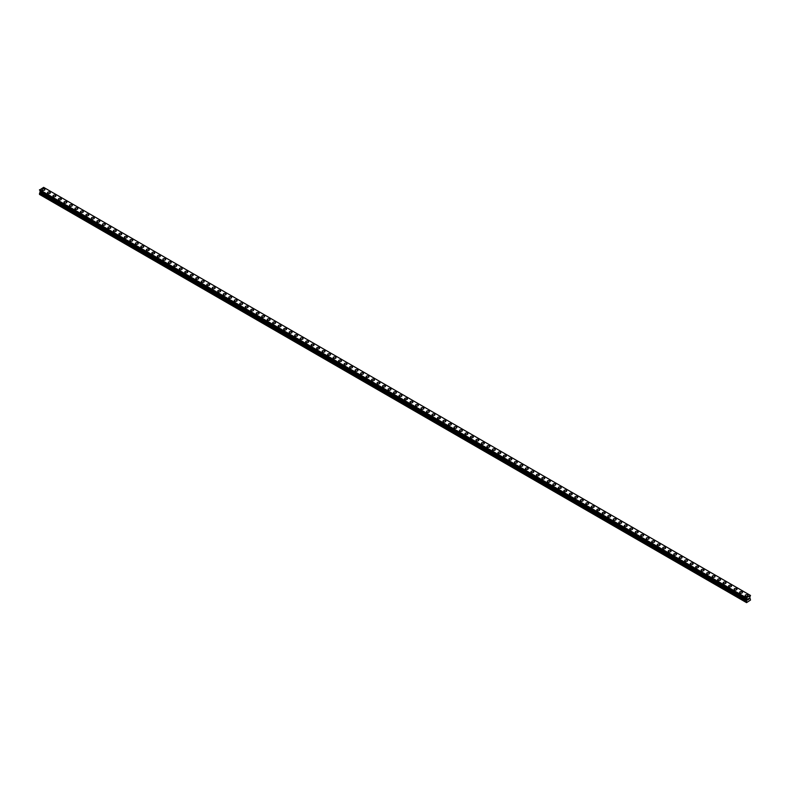 <?xml version="1.0" encoding="UTF-8"?>
<svg xmlns="http://www.w3.org/2000/svg" width="790" height="790" viewBox="0 0 790 790"><rect width="100%" height="100%" fill="white"/><g stroke="black" fill="none" stroke-linecap="round" stroke-linejoin="round"><path stroke-width="1.19" d="M42.008 189.59A1.422 0.82 180 0 1 42.887 188.83A1.422 0.82 180 0 1 44.447 189.008A1.422 0.82 180 0 1 44.862 189.59A1.422 0.82 180 0 1 43.983 190.351A1.422 0.82 180 0 1 42.433 190.173A1.422 0.82 180 0 1 42.008 189.59A1.422 0.82 180 0 1 42.887 188.83A1.422 0.82 180 0 1 44.447 189.008A1.422 0.82 180 0 1 44.862 189.59M47.509 192.76A1.422 0.82 180 0 1 48.388 192A1.422 0.82 180 0 1 49.938 192.177A1.422 0.82 180 0 1 50.353 192.76A1.422 0.82 180 0 1 49.474 193.52A1.422 0.82 180 0 1 47.923 193.343A1.422 0.82 180 0 1 47.509 192.76A1.422 0.82 180 0 1 48.388 192A1.422 0.82 180 0 1 49.938 192.177A1.422 0.82 180 0 1 50.353 192.76M55.428 195.357A1.422 0.82 180 0 1 55.843 195.94A1.422 0.82 180 0 1 54.964 196.69A1.422 0.82 180 0 1 53.414 196.513A1.422 0.82 180 0 1 52.999 195.93A1.422 0.82 180 0 1 53.878 195.179A1.422 0.82 180 0 1 55.428 195.357M52.999 195.93A1.422 0.82 180 0 1 53.878 195.169A1.422 0.82 180 0 1 55.428 195.347A1.422 0.82 180 0 1 55.843 195.93M58.49 199.11A1.422 0.82 180 0 1 59.368 198.349A1.422 0.82 180 0 1 60.919 198.527A1.422 0.82 180 0 1 61.343 199.11M60.919 198.527A1.422 0.82 180 0 1 61.343 199.1A1.422 0.82 180 0 1 60.465 199.86A1.422 0.82 180 0 1 58.904 199.682A1.422 0.82 180 0 1 58.49 199.1A1.422 0.82 180 0 1 59.368 198.349A1.422 0.82 180 0 1 60.919 198.527M63.99 202.28A1.422 0.82 180 0 1 64.869 201.519A1.422 0.82 180 0 1 66.419 201.697A1.422 0.82 180 0 1 66.834 202.28A1.422 0.82 180 0 1 65.955 203.04A1.422 0.82 180 0 1 64.405 202.862A1.422 0.82 180 0 1 63.99 202.28A1.422 0.82 180 0 1 64.869 201.519A1.422 0.82 180 0 1 66.419 201.697A1.422 0.82 180 0 1 66.834 202.28M69.481 205.449A1.422 0.82 180 0 1 70.359 204.689A1.422 0.82 180 0 1 71.91 204.867A1.422 0.82 180 0 1 72.325 205.449A1.422 0.82 180 0 1 71.446 206.21A1.422 0.82 180 0 1 69.895 206.032A1.422 0.82 180 0 1 69.481 205.449A1.422 0.82 180 0 1 70.359 204.689A1.422 0.82 180 0 1 71.91 204.867A1.422 0.82 180 0 1 72.325 205.449M74.971 208.619A1.422 0.82 180 0 1 75.85 207.859A1.422 0.82 180 0 1 77.4 208.037A1.422 0.82 180 0 1 77.825 208.619A1.422 0.82 180 0 1 76.936 209.38A1.422 0.82 180 0 1 75.386 209.202A1.422 0.82 180 0 1 74.971 208.619A1.422 0.82 180 0 1 75.85 207.859A1.422 0.82 180 0 1 77.4 208.037A1.422 0.82 180 0 1 77.825 208.619M80.462 211.789A1.422 0.82 180 0 1 81.34 211.029A1.422 0.82 180 0 1 82.901 211.207A1.422 0.82 180 0 1 83.315 211.789A1.422 0.82 180 0 1 82.437 212.55A1.422 0.82 180 0 1 80.886 212.372A1.422 0.82 180 0 1 80.462 211.789A1.422 0.82 180 0 1 81.34 211.029A1.422 0.82 180 0 1 82.901 211.207A1.422 0.82 180 0 1 83.315 211.789M85.962 214.959A1.422 0.82 180 0 1 86.841 214.199A1.422 0.82 180 0 1 88.391 214.376A1.422 0.82 180 0 1 88.806 214.959A1.422 0.82 180 0 1 87.927 215.719A1.422 0.82 180 0 1 86.377 215.542A1.422 0.82 180 0 1 85.962 214.959A1.422 0.82 180 0 1 86.841 214.208A1.422 0.82 180 0 1 88.391 214.386A1.422 0.82 180 0 1 88.806 214.959M91.452 218.129A1.422 0.82 180 0 1 92.331 217.378A1.422 0.82 180 0 1 93.882 217.556A1.422 0.82 180 0 1 94.296 218.139A1.422 0.82 180 0 1 93.418 218.889A1.422 0.82 180 0 1 91.867 218.712A1.422 0.82 180 0 1 91.452 218.129A1.422 0.82 180 0 1 92.331 217.378A1.422 0.82 180 0 1 93.882 217.556A1.422 0.82 180 0 1 94.296 218.129M96.943 221.309A1.422 0.82 180 0 1 97.822 220.548A1.422 0.82 180 0 1 99.372 220.726A1.422 0.82 180 0 1 99.797 221.309A1.422 0.82 180 0 1 98.918 222.069A1.422 0.82 180 0 1 97.358 221.881A1.422 0.82 180 0 1 96.943 221.309A1.422 0.82 180 0 1 97.822 220.548A1.422 0.82 180 0 1 99.372 220.726A1.422 0.82 180 0 1 99.797 221.309M102.433 224.478A1.422 0.82 180 0 1 103.312 223.718A1.422 0.82 180 0 1 104.873 223.896A1.422 0.82 180 0 1 105.287 224.478A1.422 0.82 180 0 1 104.408 225.239A1.422 0.82 180 0 1 102.858 225.061A1.422 0.82 180 0 1 102.433 224.478A1.422 0.82 180 0 1 103.312 223.718A1.422 0.82 180 0 1 104.873 223.896A1.422 0.82 180 0 1 105.287 224.478M107.934 227.648A1.422 0.82 180 0 1 108.813 226.888A1.422 0.82 180 0 1 110.363 227.066A1.422 0.82 180 0 1 110.778 227.648A1.422 0.82 180 0 1 109.899 228.409A1.422 0.82 180 0 1 108.349 228.231A1.422 0.82 180 0 1 107.934 227.648A1.422 0.82 180 0 1 108.813 226.888A1.422 0.82 180 0 1 110.363 227.066A1.422 0.82 180 0 1 110.778 227.648M113.424 230.818A1.422 0.82 180 0 1 114.303 230.058A1.422 0.82 180 0 1 115.853 230.236A1.422 0.82 180 0 1 116.268 230.818A1.422 0.82 180 0 1 115.389 231.579A1.422 0.82 180 0 1 113.839 231.401A1.422 0.82 180 0 1 113.424 230.818A1.422 0.82 180 0 1 114.303 230.058A1.422 0.82 180 0 1 115.853 230.236A1.422 0.82 180 0 1 116.268 230.818M118.915 233.988A1.422 0.82 180 0 1 119.794 233.228A1.422 0.82 180 0 1 121.344 233.406A1.422 0.82 180 0 1 121.769 233.988A1.422 0.82 180 0 1 120.89 234.749A1.422 0.82 180 0 1 119.33 234.571A1.422 0.82 180 0 1 118.915 233.988A1.422 0.82 180 0 1 119.794 233.238A1.422 0.82 180 0 1 121.344 233.415A1.422 0.82 180 0 1 121.769 233.988M124.405 237.158A1.422 0.82 180 0 1 125.294 236.398A1.422 0.82 180 0 1 126.844 236.585A1.422 0.82 180 0 1 127.259 237.168A1.422 0.82 180 0 1 126.38 237.918A1.422 0.82 180 0 1 124.83 237.741A1.422 0.82 180 0 1 124.405 237.158A1.422 0.82 180 0 1 125.294 236.408A1.422 0.82 180 0 1 126.844 236.585A1.422 0.82 180 0 1 127.259 237.158M129.906 240.338A1.422 0.82 180 0 1 130.785 239.577A1.422 0.82 180 0 1 132.335 239.755A1.422 0.82 180 0 1 132.75 240.338A1.422 0.82 180 0 1 131.871 241.088A1.422 0.82 180 0 1 130.32 240.911A1.422 0.82 180 0 1 129.906 240.338A1.422 0.82 180 0 1 130.785 239.577A1.422 0.82 180 0 1 132.335 239.755A1.422 0.82 180 0 1 132.75 240.338M135.396 243.508A1.422 0.82 180 0 1 136.275 242.747A1.422 0.82 180 0 1 137.825 242.925A1.422 0.82 180 0 1 138.24 243.508A1.422 0.82 180 0 1 137.361 244.268A1.422 0.82 180 0 1 135.811 244.09A1.422 0.82 180 0 1 135.396 243.508A1.422 0.82 180 0 1 136.275 242.747A1.422 0.82 180 0 1 137.825 242.925A1.422 0.82 180 0 1 138.24 243.508M140.887 246.678A1.422 0.82 180 0 1 141.766 245.917A1.422 0.82 180 0 1 143.326 246.095A1.422 0.82 180 0 1 143.74 246.678A1.422 0.82 180 0 1 142.862 247.438A1.422 0.82 180 0 1 141.311 247.26A1.422 0.82 180 0 1 140.887 246.678A1.422 0.82 180 0 1 141.766 245.917A1.422 0.82 180 0 1 143.326 246.095A1.422 0.82 180 0 1 143.74 246.678M146.387 249.847A1.422 0.82 180 0 1 147.266 249.087A1.422 0.82 180 0 1 148.816 249.265A1.422 0.82 180 0 1 149.231 249.847A1.422 0.82 180 0 1 148.352 250.608A1.422 0.82 180 0 1 146.802 250.43A1.422 0.82 180 0 1 146.387 249.847A1.422 0.82 180 0 1 147.266 249.087A1.422 0.82 180 0 1 148.816 249.265A1.422 0.82 180 0 1 149.231 249.847M151.878 253.017A1.422 0.82 180 0 1 152.756 252.257A1.422 0.82 180 0 1 154.307 252.435A1.422 0.82 180 0 1 154.722 253.017A1.422 0.82 180 0 1 153.843 253.778A1.422 0.82 180 0 1 152.292 253.6A1.422 0.82 180 0 1 151.878 253.017A1.422 0.82 180 0 1 152.756 252.257A1.422 0.82 180 0 1 154.307 252.445A1.422 0.82 180 0 1 154.722 253.017M157.368 256.187A1.422 0.82 180 0 1 158.247 255.427A1.422 0.82 180 0 1 159.797 255.604A1.422 0.82 180 0 1 160.222 256.197A1.422 0.82 180 0 1 159.343 256.947A1.422 0.82 180 0 1 157.783 256.77A1.422 0.82 180 0 1 157.368 256.187A1.422 0.82 180 0 1 158.247 255.437A1.422 0.82 180 0 1 159.797 255.614A1.422 0.82 180 0 1 160.222 256.187M162.858 259.367A1.422 0.82 180 0 1 163.737 258.606A1.422 0.82 180 0 1 165.298 258.784A1.422 0.82 180 0 1 165.712 259.367A1.422 0.82 180 0 1 164.833 260.117A1.422 0.82 180 0 1 163.283 259.94A1.422 0.82 180 0 1 162.858 259.367A1.422 0.82 180 0 1 163.737 258.606A1.422 0.82 180 0 1 165.298 258.784A1.422 0.82 180 0 1 165.712 259.367M168.359 262.537A1.422 0.82 180 0 1 169.238 261.776A1.422 0.82 180 0 1 170.788 261.954A1.422 0.82 180 0 1 171.203 262.537A1.422 0.82 180 0 1 170.324 263.297A1.422 0.82 180 0 1 168.774 263.119A1.422 0.82 180 0 1 168.359 262.537A1.422 0.82 180 0 1 169.238 261.776A1.422 0.82 180 0 1 170.788 261.954A1.422 0.82 180 0 1 171.203 262.537M173.849 265.707A1.422 0.82 180 0 1 174.728 264.946A1.422 0.82 180 0 1 176.279 265.124A1.422 0.82 180 0 1 176.693 265.707A1.422 0.82 180 0 1 175.815 266.467A1.422 0.82 180 0 1 174.264 266.289A1.422 0.82 180 0 1 173.849 265.707A1.422 0.82 180 0 1 174.728 264.946A1.422 0.82 180 0 1 176.279 265.124A1.422 0.82 180 0 1 176.693 265.707M179.34 268.876A1.422 0.82 180 0 1 180.219 268.116A1.422 0.82 180 0 1 181.769 268.294A1.422 0.82 180 0 1 182.194 268.876A1.422 0.82 180 0 1 181.315 269.637A1.422 0.82 180 0 1 179.755 269.459A1.422 0.82 180 0 1 179.34 268.876A1.422 0.82 180 0 1 180.219 268.116A1.422 0.82 180 0 1 181.769 268.294A1.422 0.82 180 0 1 182.194 268.876M184.83 272.046A1.422 0.82 180 0 1 185.719 271.286A1.422 0.82 180 0 1 187.269 271.464A1.422 0.82 180 0 1 187.684 272.046A1.422 0.82 180 0 1 186.805 272.807A1.422 0.82 180 0 1 185.255 272.629A1.422 0.82 180 0 1 184.83 272.046A1.422 0.82 180 0 1 185.719 271.286A1.422 0.82 180 0 1 187.269 271.464A1.422 0.82 180 0 1 187.684 272.046M190.331 275.216A1.422 0.82 180 0 1 191.21 274.456A1.422 0.82 180 0 1 192.76 274.634A1.422 0.82 180 0 1 193.175 275.226A1.422 0.82 180 0 1 192.296 275.977A1.422 0.82 180 0 1 190.745 275.799A1.422 0.82 180 0 1 190.331 275.216A1.422 0.82 180 0 1 191.21 274.466A1.422 0.82 180 0 1 192.76 274.644A1.422 0.82 180 0 1 193.175 275.216M195.821 278.386A1.422 0.82 180 0 1 196.7 277.636A1.422 0.82 180 0 1 198.25 277.813A1.422 0.82 180 0 1 198.665 278.396A1.422 0.82 180 0 1 197.786 279.147A1.422 0.82 180 0 1 196.236 278.969A1.422 0.82 180 0 1 195.821 278.386A1.422 0.82 180 0 1 196.7 277.636A1.422 0.82 180 0 1 198.25 277.813A1.422 0.82 180 0 1 198.665 278.386M201.312 281.566A1.422 0.82 180 0 1 202.191 280.806A1.422 0.82 180 0 1 203.751 280.983A1.422 0.82 180 0 1 204.166 281.566A1.422 0.82 180 0 1 203.287 282.326A1.422 0.82 180 0 1 201.736 282.149A1.422 0.82 180 0 1 201.312 281.566A1.422 0.82 180 0 1 202.191 280.806A1.422 0.82 180 0 1 203.751 280.983A1.422 0.82 180 0 1 204.166 281.566M206.812 284.736A1.422 0.82 180 0 1 207.691 283.975A1.422 0.82 180 0 1 209.241 284.153A1.422 0.82 180 0 1 209.656 284.736A1.422 0.82 180 0 1 208.777 285.496A1.422 0.82 180 0 1 207.227 285.318A1.422 0.82 180 0 1 206.812 284.736A1.422 0.82 180 0 1 207.691 283.975A1.422 0.82 180 0 1 209.241 284.153A1.422 0.82 180 0 1 209.656 284.736M212.303 287.906A1.422 0.82 180 0 1 213.181 287.145A1.422 0.82 180 0 1 214.732 287.323A1.422 0.82 180 0 1 215.147 287.906A1.422 0.82 180 0 1 214.268 288.666A1.422 0.82 180 0 1 212.717 288.488A1.422 0.82 180 0 1 212.303 287.906A1.422 0.82 180 0 1 213.181 287.145A1.422 0.82 180 0 1 214.732 287.323A1.422 0.82 180 0 1 215.147 287.906M217.793 291.075A1.422 0.82 180 0 1 218.672 290.315A1.422 0.82 180 0 1 220.222 290.493A1.422 0.82 180 0 1 220.647 291.075A1.422 0.82 180 0 1 219.768 291.836A1.422 0.82 180 0 1 218.208 291.658A1.422 0.82 180 0 1 217.793 291.075A1.422 0.82 180 0 1 218.672 290.315A1.422 0.82 180 0 1 220.222 290.493A1.422 0.82 180 0 1 220.647 291.075M223.284 294.245A1.422 0.82 180 0 1 224.163 293.485A1.422 0.82 180 0 1 225.723 293.663A1.422 0.82 180 0 1 226.138 294.245A1.422 0.82 180 0 1 225.259 295.006A1.422 0.82 180 0 1 223.708 294.828A1.422 0.82 180 0 1 223.284 294.245A1.422 0.82 180 0 1 224.163 293.495A1.422 0.82 180 0 1 225.723 293.673A1.422 0.82 180 0 1 226.138 294.245M228.784 297.415A1.422 0.82 180 0 1 229.663 296.665A1.422 0.82 180 0 1 231.213 296.843A1.422 0.82 180 0 1 231.628 297.425A1.422 0.82 180 0 1 230.749 298.176A1.422 0.82 180 0 1 229.199 297.998A1.422 0.82 180 0 1 228.784 297.415A1.422 0.82 180 0 1 229.663 296.665A1.422 0.82 180 0 1 231.213 296.843A1.422 0.82 180 0 1 231.628 297.415M234.275 300.595A1.422 0.82 180 0 1 235.153 299.835A1.422 0.82 180 0 1 236.704 300.012A1.422 0.82 180 0 1 237.119 300.595A1.422 0.82 180 0 1 236.24 301.355A1.422 0.82 180 0 1 234.689 301.168A1.422 0.82 180 0 1 234.275 300.595A1.422 0.82 180 0 1 235.153 299.835A1.422 0.82 180 0 1 236.704 300.012A1.422 0.82 180 0 1 237.119 300.595M239.765 303.765A1.422 0.82 180 0 1 240.644 303.005A1.422 0.82 180 0 1 242.194 303.182A1.422 0.82 180 0 1 242.619 303.765A1.422 0.82 180 0 1 241.74 304.525A1.422 0.82 180 0 1 240.18 304.348A1.422 0.82 180 0 1 239.765 303.765A1.422 0.82 180 0 1 240.644 303.005A1.422 0.82 180 0 1 242.194 303.182A1.422 0.82 180 0 1 242.619 303.765M245.256 306.935A1.422 0.82 180 0 1 246.134 306.174A1.422 0.82 180 0 1 247.695 306.352A1.422 0.82 180 0 1 248.109 306.935A1.422 0.82 180 0 1 247.231 307.695A1.422 0.82 180 0 1 245.68 307.517A1.422 0.82 180 0 1 245.256 306.935A1.422 0.82 180 0 1 246.134 306.174A1.422 0.82 180 0 1 247.695 306.352A1.422 0.82 180 0 1 248.109 306.935M250.756 310.105A1.422 0.82 180 0 1 251.635 309.344A1.422 0.82 180 0 1 253.185 309.522A1.422 0.82 180 0 1 253.6 310.105A1.422 0.82 180 0 1 252.721 310.865A1.422 0.82 180 0 1 251.171 310.687A1.422 0.82 180 0 1 250.756 310.105A1.422 0.82 180 0 1 251.635 309.344A1.422 0.82 180 0 1 253.185 309.522A1.422 0.82 180 0 1 253.6 310.105M256.246 313.275A1.422 0.82 180 0 1 257.125 312.514A1.422 0.82 180 0 1 258.676 312.692A1.422 0.82 180 0 1 259.09 313.275A1.422 0.82 180 0 1 258.212 314.035A1.422 0.82 180 0 1 256.661 313.857A1.422 0.82 180 0 1 256.246 313.275A1.422 0.82 180 0 1 257.125 312.524A1.422 0.82 180 0 1 258.676 312.702A1.422 0.82 180 0 1 259.09 313.275M261.737 316.444A1.422 0.82 180 0 1 262.616 315.684A1.422 0.82 180 0 1 264.166 315.872A1.422 0.82 180 0 1 264.591 316.454A1.422 0.82 180 0 1 263.712 317.205A1.422 0.82 180 0 1 262.162 317.027A1.422 0.82 180 0 1 261.737 316.444A1.422 0.82 180 0 1 262.616 315.694A1.422 0.82 180 0 1 264.166 315.872A1.422 0.82 180 0 1 264.591 316.444M267.237 319.624A1.422 0.82 180 0 1 268.116 318.864A1.422 0.82 180 0 1 269.666 319.041A1.422 0.82 180 0 1 270.081 319.624A1.422 0.82 180 0 1 269.202 320.375A1.422 0.82 180 0 1 267.652 320.197A1.422 0.82 180 0 1 267.237 319.624A1.422 0.82 180 0 1 268.116 318.864A1.422 0.82 180 0 1 269.666 319.041A1.422 0.82 180 0 1 270.081 319.624M272.728 322.794A1.422 0.82 180 0 1 273.607 322.034A1.422 0.82 180 0 1 275.157 322.211A1.422 0.82 180 0 1 275.572 322.794A1.422 0.82 180 0 1 274.693 323.554A1.422 0.82 180 0 1 273.143 323.377A1.422 0.82 180 0 1 272.728 322.794A1.422 0.82 180 0 1 273.607 322.034A1.422 0.82 180 0 1 275.157 322.211A1.422 0.82 180 0 1 275.572 322.794M278.218 325.964A1.422 0.82 180 0 1 279.097 325.204A1.422 0.82 180 0 1 280.647 325.381A1.422 0.82 180 0 1 281.072 325.964A1.422 0.82 180 0 1 280.193 326.724A1.422 0.82 180 0 1 278.633 326.547A1.422 0.82 180 0 1 278.218 325.964A1.422 0.82 180 0 1 279.097 325.204A1.422 0.82 180 0 1 280.647 325.381A1.422 0.82 180 0 1 281.072 325.964M283.709 329.134A1.422 0.82 180 0 1 284.588 328.373A1.422 0.82 180 0 1 286.148 328.551A1.422 0.82 180 0 1 286.563 329.134A1.422 0.82 180 0 1 285.684 329.894A1.422 0.82 180 0 1 284.133 329.716A1.422 0.82 180 0 1 283.709 329.134A1.422 0.82 180 0 1 284.588 328.373A1.422 0.82 180 0 1 286.148 328.551A1.422 0.82 180 0 1 286.563 329.134M291.638 331.731A1.422 0.82 180 0 1 292.053 332.304A1.422 0.82 180 0 1 291.174 333.064A1.422 0.82 180 0 1 289.624 332.886A1.422 0.82 180 0 1 289.209 332.304A1.422 0.82 180 0 1 290.088 331.543A1.422 0.82 180 0 1 291.638 331.731M289.209 332.304A1.422 0.82 180 0 1 290.088 331.543A1.422 0.82 180 0 1 291.638 331.721A1.422 0.82 180 0 1 292.053 332.304M294.7 335.483A1.422 0.82 180 0 1 295.579 334.723A1.422 0.82 180 0 1 297.129 334.901A1.422 0.82 180 0 1 297.544 335.483M297.129 334.891A1.422 0.82 180 0 1 297.544 335.474A1.422 0.82 180 0 1 296.665 336.234A1.422 0.82 180 0 1 295.114 336.056A1.422 0.82 180 0 1 294.7 335.474A1.422 0.82 180 0 1 295.579 334.713A1.422 0.82 180 0 1 297.129 334.891M300.19 338.653A1.422 0.82 180 0 1 301.069 337.893A1.422 0.82 180 0 1 302.619 338.071A1.422 0.82 180 0 1 303.044 338.653A1.422 0.82 180 0 1 302.165 339.404A1.422 0.82 180 0 1 300.605 339.226A1.422 0.82 180 0 1 300.19 338.653A1.422 0.82 180 0 1 301.069 337.893A1.422 0.82 180 0 1 302.619 338.071A1.422 0.82 180 0 1 303.044 338.653M305.681 341.823A1.422 0.82 180 0 1 306.56 341.063A1.422 0.82 180 0 1 308.12 341.24A1.422 0.82 180 0 1 308.535 341.823A1.422 0.82 180 0 1 307.656 342.584A1.422 0.82 180 0 1 306.105 342.406A1.422 0.82 180 0 1 305.681 341.823A1.422 0.82 180 0 1 306.56 341.063A1.422 0.82 180 0 1 308.12 341.24A1.422 0.82 180 0 1 308.535 341.823M311.181 344.993A1.422 0.82 180 0 1 312.06 344.233A1.422 0.82 180 0 1 313.61 344.41A1.422 0.82 180 0 1 314.025 344.993A1.422 0.82 180 0 1 313.146 345.753A1.422 0.82 180 0 1 311.596 345.576A1.422 0.82 180 0 1 311.181 344.993A1.422 0.82 180 0 1 312.06 344.233A1.422 0.82 180 0 1 313.61 344.41A1.422 0.82 180 0 1 314.025 344.993M316.672 348.163A1.422 0.82 180 0 1 317.55 347.403A1.422 0.82 180 0 1 319.101 347.58A1.422 0.82 180 0 1 319.516 348.163A1.422 0.82 180 0 1 318.637 348.923A1.422 0.82 180 0 1 317.086 348.746A1.422 0.82 180 0 1 316.672 348.163A1.422 0.82 180 0 1 317.55 347.403A1.422 0.82 180 0 1 319.101 347.58A1.422 0.82 180 0 1 319.516 348.163M322.162 351.333A1.422 0.82 180 0 1 323.041 350.572A1.422 0.82 180 0 1 324.591 350.75A1.422 0.82 180 0 1 325.016 351.333A1.422 0.82 180 0 1 324.137 352.093A1.422 0.82 180 0 1 322.577 351.915A1.422 0.82 180 0 1 322.162 351.333A1.422 0.82 180 0 1 323.041 350.572A1.422 0.82 180 0 1 324.591 350.75A1.422 0.82 180 0 1 325.016 351.333M327.662 354.503A1.422 0.82 180 0 1 328.541 353.742A1.422 0.82 180 0 1 330.092 353.92A1.422 0.82 180 0 1 330.506 354.512A1.422 0.82 180 0 1 329.627 355.263A1.422 0.82 180 0 1 328.077 355.085A1.422 0.82 180 0 1 327.662 354.503A1.422 0.82 180 0 1 328.541 353.752A1.422 0.82 180 0 1 330.092 353.93A1.422 0.82 180 0 1 330.506 354.503M333.153 357.673A1.422 0.82 180 0 1 334.032 356.922A1.422 0.82 180 0 1 335.582 357.1A1.422 0.82 180 0 1 335.997 357.682A1.422 0.82 180 0 1 335.118 358.433A1.422 0.82 180 0 1 333.568 358.255A1.422 0.82 180 0 1 333.153 357.673A1.422 0.82 180 0 1 334.032 356.922A1.422 0.82 180 0 1 335.582 357.1A1.422 0.82 180 0 1 335.997 357.673M338.643 360.852A1.422 0.82 180 0 1 339.522 360.092A1.422 0.82 180 0 1 341.073 360.27A1.422 0.82 180 0 1 341.497 360.852A1.422 0.82 180 0 1 340.609 361.613A1.422 0.82 180 0 1 339.058 361.435A1.422 0.82 180 0 1 338.643 360.852A1.422 0.82 180 0 1 339.522 360.092A1.422 0.82 180 0 1 341.073 360.27A1.422 0.82 180 0 1 341.497 360.852M344.134 364.022A1.422 0.82 180 0 1 345.013 363.262A1.422 0.82 180 0 1 346.573 363.44A1.422 0.82 180 0 1 346.988 364.022A1.422 0.82 180 0 1 346.109 364.782A1.422 0.82 180 0 1 344.559 364.605A1.422 0.82 180 0 1 344.134 364.022A1.422 0.82 180 0 1 345.013 363.262A1.422 0.82 180 0 1 346.573 363.44A1.422 0.82 180 0 1 346.988 364.022M349.634 367.192A1.422 0.82 180 0 1 350.513 366.432A1.422 0.82 180 0 1 352.063 366.609A1.422 0.82 180 0 1 352.478 367.192A1.422 0.82 180 0 1 351.599 367.952A1.422 0.82 180 0 1 350.049 367.775A1.422 0.82 180 0 1 349.634 367.192A1.422 0.82 180 0 1 350.513 366.432A1.422 0.82 180 0 1 352.063 366.609A1.422 0.82 180 0 1 352.478 367.192M355.125 370.362A1.422 0.82 180 0 1 356.004 369.601A1.422 0.82 180 0 1 357.554 369.779A1.422 0.82 180 0 1 357.969 370.362A1.422 0.82 180 0 1 357.09 371.122A1.422 0.82 180 0 1 355.54 370.945A1.422 0.82 180 0 1 355.125 370.362A1.422 0.82 180 0 1 356.004 369.601A1.422 0.82 180 0 1 357.554 369.779A1.422 0.82 180 0 1 357.969 370.362M363.045 372.959A1.422 0.82 180 0 1 363.469 373.532A1.422 0.82 180 0 1 362.59 374.292A1.422 0.82 180 0 1 361.03 374.114A1.422 0.82 180 0 1 360.615 373.532A1.422 0.82 180 0 1 361.494 372.781A1.422 0.82 180 0 1 363.045 372.959M360.615 373.532A1.422 0.82 180 0 1 361.494 372.771A1.422 0.82 180 0 1 363.045 372.949A1.422 0.82 180 0 1 363.469 373.532M366.106 376.712A1.422 0.82 180 0 1 366.985 375.951A1.422 0.82 180 0 1 368.545 376.129A1.422 0.82 180 0 1 368.96 376.712M368.545 376.129A1.422 0.82 180 0 1 368.96 376.702A1.422 0.82 180 0 1 368.081 377.462A1.422 0.82 180 0 1 366.53 377.284A1.422 0.82 180 0 1 366.106 376.702A1.422 0.82 180 0 1 366.985 375.951A1.422 0.82 180 0 1 368.545 376.129M371.606 379.881A1.422 0.82 180 0 1 372.485 379.121A1.422 0.82 180 0 1 374.035 379.299A1.422 0.82 180 0 1 374.45 379.881A1.422 0.82 180 0 1 373.571 380.642A1.422 0.82 180 0 1 372.021 380.454A1.422 0.82 180 0 1 371.606 379.881A1.422 0.82 180 0 1 372.485 379.121A1.422 0.82 180 0 1 374.035 379.299A1.422 0.82 180 0 1 374.45 379.881M377.097 383.051A1.422 0.82 180 0 1 377.976 382.291A1.422 0.82 180 0 1 379.526 382.469A1.422 0.82 180 0 1 379.941 383.051A1.422 0.82 180 0 1 379.062 383.812A1.422 0.82 180 0 1 377.511 383.634A1.422 0.82 180 0 1 377.097 383.051A1.422 0.82 180 0 1 377.976 382.291A1.422 0.82 180 0 1 379.526 382.469A1.422 0.82 180 0 1 379.941 383.051M382.587 386.221A1.422 0.82 180 0 1 383.466 385.461A1.422 0.82 180 0 1 385.016 385.639A1.422 0.82 180 0 1 385.441 386.221A1.422 0.82 180 0 1 384.562 386.982A1.422 0.82 180 0 1 383.002 386.804A1.422 0.82 180 0 1 382.587 386.221A1.422 0.82 180 0 1 383.466 385.461A1.422 0.82 180 0 1 385.016 385.639A1.422 0.82 180 0 1 385.441 386.221M388.088 389.391A1.422 0.82 180 0 1 388.966 388.631A1.422 0.82 180 0 1 390.517 388.808A1.422 0.82 180 0 1 390.932 389.391A1.422 0.82 180 0 1 390.053 390.151A1.422 0.82 180 0 1 388.502 389.974A1.422 0.82 180 0 1 388.088 389.391A1.422 0.82 180 0 1 388.966 388.631A1.422 0.82 180 0 1 390.517 388.808A1.422 0.82 180 0 1 390.932 389.391M393.578 392.561A1.422 0.82 180 0 1 394.457 391.8A1.422 0.82 180 0 1 396.007 391.978A1.422 0.82 180 0 1 396.422 392.561A1.422 0.82 180 0 1 395.543 393.321A1.422 0.82 180 0 1 393.993 393.144A1.422 0.82 180 0 1 393.578 392.561A1.422 0.82 180 0 1 394.457 391.81A1.422 0.82 180 0 1 396.007 391.988A1.422 0.82 180 0 1 396.422 392.561M399.069 395.731A1.422 0.82 180 0 1 399.947 394.97A1.422 0.82 180 0 1 401.498 395.158A1.422 0.82 180 0 1 401.913 395.741A1.422 0.82 180 0 1 401.034 396.491A1.422 0.82 180 0 1 399.483 396.313A1.422 0.82 180 0 1 399.069 395.731A1.422 0.82 180 0 1 399.947 394.98A1.422 0.82 180 0 1 401.498 395.158A1.422 0.82 180 0 1 401.913 395.731M404.559 398.911A1.422 0.82 180 0 1 405.438 398.15A1.422 0.82 180 0 1 406.998 398.328A1.422 0.82 180 0 1 407.413 398.911A1.422 0.82 180 0 1 406.534 399.661A1.422 0.82 180 0 1 404.984 399.483A1.422 0.82 180 0 1 404.559 398.911A1.422 0.82 180 0 1 405.438 398.15A1.422 0.82 180 0 1 406.998 398.328A1.422 0.82 180 0 1 407.413 398.911M410.059 402.08A1.422 0.82 180 0 1 410.938 401.32A1.422 0.82 180 0 1 412.489 401.498A1.422 0.82 180 0 1 412.903 402.08A1.422 0.82 180 0 1 412.025 402.841A1.422 0.82 180 0 1 410.474 402.663A1.422 0.82 180 0 1 410.059 402.08A1.422 0.82 180 0 1 410.938 401.32A1.422 0.82 180 0 1 412.489 401.498A1.422 0.82 180 0 1 412.903 402.08M415.55 405.25A1.422 0.82 180 0 1 416.429 404.49A1.422 0.82 180 0 1 417.979 404.668A1.422 0.82 180 0 1 418.394 405.25A1.422 0.82 180 0 1 417.515 406.011A1.422 0.82 180 0 1 415.965 405.833A1.422 0.82 180 0 1 415.55 405.25A1.422 0.82 180 0 1 416.429 404.49A1.422 0.82 180 0 1 417.979 404.668A1.422 0.82 180 0 1 418.394 405.25M421.04 408.42A1.422 0.82 180 0 1 421.919 407.66A1.422 0.82 180 0 1 423.47 407.838A1.422 0.82 180 0 1 423.894 408.42A1.422 0.82 180 0 1 423.015 409.181A1.422 0.82 180 0 1 421.455 409.003A1.422 0.82 180 0 1 421.04 408.42A1.422 0.82 180 0 1 421.919 407.66A1.422 0.82 180 0 1 423.47 407.838A1.422 0.82 180 0 1 423.894 408.42M426.531 411.59A1.422 0.82 180 0 1 427.41 410.83A1.422 0.82 180 0 1 428.97 411.007A1.422 0.82 180 0 1 429.385 411.59A1.422 0.82 180 0 1 428.506 412.35A1.422 0.82 180 0 1 426.956 412.173A1.422 0.82 180 0 1 426.531 411.59A1.422 0.82 180 0 1 427.41 410.83A1.422 0.82 180 0 1 428.97 411.017A1.422 0.82 180 0 1 429.385 411.59M434.461 414.187A1.422 0.82 180 0 1 434.875 414.77A1.422 0.82 180 0 1 433.996 415.52A1.422 0.82 180 0 1 432.446 415.343A1.422 0.82 180 0 1 432.031 414.76A1.422 0.82 180 0 1 432.91 414.009A1.422 0.82 180 0 1 434.461 414.187M432.031 414.76A1.422 0.82 180 0 1 432.91 414A1.422 0.82 180 0 1 434.461 414.177A1.422 0.82 180 0 1 434.875 414.76M437.522 417.94A1.422 0.82 180 0 1 438.401 417.179A1.422 0.82 180 0 1 439.951 417.357A1.422 0.82 180 0 1 440.366 417.94A1.422 0.82 180 0 1 439.487 418.69A1.422 0.82 180 0 1 437.937 418.512A1.422 0.82 180 0 1 437.522 417.94A1.422 0.82 180 0 1 438.401 417.179A1.422 0.82 180 0 1 439.951 417.357A1.422 0.82 180 0 1 440.366 417.94M443.012 421.11A1.422 0.82 180 0 1 443.891 420.349A1.422 0.82 180 0 1 445.442 420.527A1.422 0.82 180 0 1 445.866 421.11A1.422 0.82 180 0 1 444.987 421.87A1.422 0.82 180 0 1 443.427 421.692A1.422 0.82 180 0 1 443.012 421.11A1.422 0.82 180 0 1 443.891 420.349A1.422 0.82 180 0 1 445.442 420.527A1.422 0.82 180 0 1 445.866 421.11M448.503 424.279A1.422 0.82 180 0 1 449.392 423.519A1.422 0.82 180 0 1 450.942 423.697A1.422 0.82 180 0 1 451.357 424.279A1.422 0.82 180 0 1 450.478 425.04A1.422 0.82 180 0 1 448.927 424.862A1.422 0.82 180 0 1 448.503 424.279A1.422 0.82 180 0 1 449.392 423.519A1.422 0.82 180 0 1 450.942 423.697A1.422 0.82 180 0 1 451.357 424.279M454.003 427.449A1.422 0.82 180 0 1 454.882 426.689A1.422 0.82 180 0 1 456.432 426.867A1.422 0.82 180 0 1 456.847 427.449A1.422 0.82 180 0 1 455.968 428.21A1.422 0.82 180 0 1 454.418 428.032A1.422 0.82 180 0 1 454.003 427.449A1.422 0.82 180 0 1 454.882 426.689A1.422 0.82 180 0 1 456.432 426.867A1.422 0.82 180 0 1 456.847 427.449M459.494 430.619A1.422 0.82 180 0 1 460.373 429.859A1.422 0.82 180 0 1 461.923 430.037A1.422 0.82 180 0 1 462.338 430.619A1.422 0.82 180 0 1 461.459 431.38A1.422 0.82 180 0 1 459.908 431.202A1.422 0.82 180 0 1 459.494 430.619A1.422 0.82 180 0 1 460.373 429.859A1.422 0.82 180 0 1 461.923 430.037A1.422 0.82 180 0 1 462.338 430.619M464.984 433.789A1.422 0.82 180 0 1 465.863 433.029A1.422 0.82 180 0 1 467.423 433.206A1.422 0.82 180 0 1 467.838 433.799A1.422 0.82 180 0 1 466.959 434.549A1.422 0.82 180 0 1 465.409 434.372A1.422 0.82 180 0 1 464.984 433.789A1.422 0.82 180 0 1 465.863 433.038A1.422 0.82 180 0 1 467.423 433.216A1.422 0.82 180 0 1 467.838 433.789M470.485 436.959A1.422 0.82 180 0 1 471.363 436.208A1.422 0.82 180 0 1 472.914 436.386A1.422 0.82 180 0 1 473.329 436.969A1.422 0.82 180 0 1 472.45 437.719A1.422 0.82 180 0 1 470.899 437.541A1.422 0.82 180 0 1 470.485 436.959A1.422 0.82 180 0 1 471.363 436.208A1.422 0.82 180 0 1 472.914 436.386A1.422 0.82 180 0 1 473.329 436.959M475.975 440.139A1.422 0.82 180 0 1 476.854 439.378A1.422 0.82 180 0 1 478.404 439.556A1.422 0.82 180 0 1 478.819 440.139A1.422 0.82 180 0 1 477.94 440.899A1.422 0.82 180 0 1 476.39 440.721A1.422 0.82 180 0 1 475.975 440.139A1.422 0.82 180 0 1 476.854 439.378A1.422 0.82 180 0 1 478.404 439.556A1.422 0.82 180 0 1 478.819 440.139M481.466 443.309A1.422 0.82 180 0 1 482.344 442.548A1.422 0.82 180 0 1 483.895 442.726A1.422 0.82 180 0 1 484.319 443.309A1.422 0.82 180 0 1 483.441 444.069A1.422 0.82 180 0 1 481.88 443.891A1.422 0.82 180 0 1 481.466 443.309A1.422 0.82 180 0 1 482.344 442.548A1.422 0.82 180 0 1 483.895 442.726A1.422 0.82 180 0 1 484.319 443.309M486.956 446.478A1.422 0.82 180 0 1 487.835 445.718A1.422 0.82 180 0 1 489.395 445.896A1.422 0.82 180 0 1 489.81 446.478A1.422 0.82 180 0 1 488.931 447.239A1.422 0.82 180 0 1 487.381 447.061A1.422 0.82 180 0 1 486.956 446.478A1.422 0.82 180 0 1 487.835 445.718A1.422 0.82 180 0 1 489.395 445.896A1.422 0.82 180 0 1 489.81 446.478M492.456 449.648A1.422 0.82 180 0 1 493.335 448.888A1.422 0.82 180 0 1 494.886 449.066A1.422 0.82 180 0 1 495.3 449.648A1.422 0.82 180 0 1 494.422 450.409A1.422 0.82 180 0 1 492.871 450.231A1.422 0.82 180 0 1 492.456 449.648A1.422 0.82 180 0 1 493.335 448.888A1.422 0.82 180 0 1 494.886 449.066A1.422 0.82 180 0 1 495.3 449.648M497.947 452.818A1.422 0.82 180 0 1 498.826 452.058A1.422 0.82 180 0 1 500.376 452.236A1.422 0.82 180 0 1 500.791 452.818A1.422 0.82 180 0 1 499.912 453.579A1.422 0.82 180 0 1 498.362 453.401A1.422 0.82 180 0 1 497.947 452.818A1.422 0.82 180 0 1 498.826 452.068A1.422 0.82 180 0 1 500.376 452.245A1.422 0.82 180 0 1 500.791 452.818M503.437 455.988A1.422 0.82 180 0 1 504.316 455.238A1.422 0.82 180 0 1 505.867 455.415A1.422 0.82 180 0 1 506.291 455.998A1.422 0.82 180 0 1 505.412 456.748A1.422 0.82 180 0 1 503.852 456.571A1.422 0.82 180 0 1 503.437 455.988A1.422 0.82 180 0 1 504.316 455.238A1.422 0.82 180 0 1 505.867 455.415A1.422 0.82 180 0 1 506.291 455.988M508.928 459.168A1.422 0.82 180 0 1 509.807 458.407A1.422 0.82 180 0 1 511.367 458.585A1.422 0.82 180 0 1 511.782 459.168A1.422 0.82 180 0 1 510.903 459.928A1.422 0.82 180 0 1 509.352 459.74A1.422 0.82 180 0 1 508.928 459.168A1.422 0.82 180 0 1 509.807 458.407A1.422 0.82 180 0 1 511.367 458.585A1.422 0.82 180 0 1 511.782 459.168M514.428 462.338A1.422 0.82 180 0 1 515.307 461.577A1.422 0.82 180 0 1 516.857 461.755A1.422 0.82 180 0 1 517.272 462.338A1.422 0.82 180 0 1 516.393 463.098A1.422 0.82 180 0 1 514.843 462.92A1.422 0.82 180 0 1 514.428 462.338A1.422 0.82 180 0 1 515.307 461.577A1.422 0.82 180 0 1 516.857 461.755A1.422 0.82 180 0 1 517.272 462.338M519.919 465.507A1.422 0.82 180 0 1 520.798 464.747A1.422 0.82 180 0 1 522.348 464.925A1.422 0.82 180 0 1 522.763 465.507A1.422 0.82 180 0 1 521.884 466.268A1.422 0.82 180 0 1 520.333 466.09A1.422 0.82 180 0 1 519.919 465.507A1.422 0.82 180 0 1 520.798 464.747A1.422 0.82 180 0 1 522.348 464.925A1.422 0.82 180 0 1 522.763 465.507M525.409 468.677A1.422 0.82 180 0 1 526.288 467.917A1.422 0.82 180 0 1 527.838 468.095A1.422 0.82 180 0 1 528.263 468.677A1.422 0.82 180 0 1 527.384 469.438A1.422 0.82 180 0 1 525.834 469.26A1.422 0.82 180 0 1 525.409 468.677A1.422 0.82 180 0 1 526.288 467.917A1.422 0.82 180 0 1 527.838 468.095A1.422 0.82 180 0 1 528.263 468.677M530.91 471.847A1.422 0.82 180 0 1 531.788 471.087A1.422 0.82 180 0 1 533.339 471.265A1.422 0.82 180 0 1 533.754 471.847A1.422 0.82 180 0 1 532.875 472.608A1.422 0.82 180 0 1 531.324 472.43A1.422 0.82 180 0 1 530.91 471.847A1.422 0.82 180 0 1 531.788 471.097A1.422 0.82 180 0 1 533.339 471.275A1.422 0.82 180 0 1 533.754 471.847M536.4 475.017A1.422 0.82 180 0 1 537.279 474.257A1.422 0.82 180 0 1 538.829 474.444A1.422 0.82 180 0 1 539.244 475.027A1.422 0.82 180 0 1 538.365 475.778A1.422 0.82 180 0 1 536.815 475.6A1.422 0.82 180 0 1 536.4 475.017A1.422 0.82 180 0 1 537.279 474.267A1.422 0.82 180 0 1 538.829 474.444A1.422 0.82 180 0 1 539.244 475.017M541.891 478.197A1.422 0.82 180 0 1 542.769 477.437A1.422 0.82 180 0 1 544.32 477.614A1.422 0.82 180 0 1 544.745 478.197A1.422 0.82 180 0 1 543.866 478.947A1.422 0.82 180 0 1 542.305 478.77A1.422 0.82 180 0 1 541.891 478.197A1.422 0.82 180 0 1 542.769 477.437A1.422 0.82 180 0 1 544.32 477.614A1.422 0.82 180 0 1 544.745 478.197M547.381 481.367A1.422 0.82 180 0 1 548.26 480.606A1.422 0.82 180 0 1 549.82 480.784A1.422 0.82 180 0 1 550.235 481.367A1.422 0.82 180 0 1 549.356 482.127A1.422 0.82 180 0 1 547.806 481.949A1.422 0.82 180 0 1 547.381 481.367A1.422 0.82 180 0 1 548.26 480.606A1.422 0.82 180 0 1 549.82 480.784A1.422 0.82 180 0 1 550.235 481.367M552.882 484.537A1.422 0.82 180 0 1 553.76 483.776A1.422 0.82 180 0 1 555.311 483.954A1.422 0.82 180 0 1 555.726 484.537A1.422 0.82 180 0 1 554.847 485.297A1.422 0.82 180 0 1 553.296 485.119A1.422 0.82 180 0 1 552.882 484.537A1.422 0.82 180 0 1 553.76 483.776A1.422 0.82 180 0 1 555.311 483.954A1.422 0.82 180 0 1 555.726 484.537M558.372 487.707A1.422 0.82 180 0 1 559.251 486.946A1.422 0.82 180 0 1 560.801 487.124A1.422 0.82 180 0 1 561.216 487.707A1.422 0.82 180 0 1 560.337 488.467A1.422 0.82 180 0 1 558.787 488.289A1.422 0.82 180 0 1 558.372 487.707A1.422 0.82 180 0 1 559.251 486.946A1.422 0.82 180 0 1 560.801 487.124A1.422 0.82 180 0 1 561.216 487.707M563.863 490.876A1.422 0.82 180 0 1 564.741 490.116A1.422 0.82 180 0 1 566.292 490.294A1.422 0.82 180 0 1 566.716 490.876A1.422 0.82 180 0 1 565.837 491.637A1.422 0.82 180 0 1 564.277 491.459A1.422 0.82 180 0 1 563.863 490.876A1.422 0.82 180 0 1 564.741 490.116A1.422 0.82 180 0 1 566.292 490.304A1.422 0.82 180 0 1 566.716 490.876M569.353 494.046A1.422 0.82 180 0 1 570.232 493.286A1.422 0.82 180 0 1 571.792 493.464A1.422 0.82 180 0 1 572.207 494.056A1.422 0.82 180 0 1 571.328 494.807A1.422 0.82 180 0 1 569.778 494.629A1.422 0.82 180 0 1 569.353 494.046A1.422 0.82 180 0 1 570.232 493.296A1.422 0.82 180 0 1 571.792 493.474A1.422 0.82 180 0 1 572.207 494.046M574.853 497.226A1.422 0.82 180 0 1 575.732 496.466A1.422 0.82 180 0 1 577.283 496.643A1.422 0.82 180 0 1 577.697 497.226A1.422 0.82 180 0 1 576.819 497.976A1.422 0.82 180 0 1 575.268 497.799A1.422 0.82 180 0 1 574.853 497.226A1.422 0.82 180 0 1 575.732 496.466A1.422 0.82 180 0 1 577.283 496.643A1.422 0.82 180 0 1 577.697 497.226M580.344 500.396A1.422 0.82 180 0 1 581.223 499.635A1.422 0.82 180 0 1 582.773 499.813A1.422 0.82 180 0 1 583.188 500.396A1.422 0.82 180 0 1 582.309 501.156A1.422 0.82 180 0 1 580.759 500.978A1.422 0.82 180 0 1 580.344 500.396A1.422 0.82 180 0 1 581.223 499.635A1.422 0.82 180 0 1 582.773 499.813A1.422 0.82 180 0 1 583.188 500.396M585.834 503.566A1.422 0.82 180 0 1 586.713 502.805A1.422 0.82 180 0 1 588.264 502.983A1.422 0.82 180 0 1 588.688 503.566A1.422 0.82 180 0 1 587.809 504.326A1.422 0.82 180 0 1 586.249 504.148A1.422 0.82 180 0 1 585.834 503.566A1.422 0.82 180 0 1 586.713 502.805A1.422 0.82 180 0 1 588.264 502.983A1.422 0.82 180 0 1 588.688 503.566M591.335 506.736A1.422 0.82 180 0 1 592.214 505.975A1.422 0.82 180 0 1 593.764 506.153A1.422 0.82 180 0 1 594.179 506.736A1.422 0.82 180 0 1 593.3 507.496A1.422 0.82 180 0 1 591.75 507.318A1.422 0.82 180 0 1 591.335 506.736A1.422 0.82 180 0 1 592.214 505.975A1.422 0.82 180 0 1 593.764 506.153A1.422 0.82 180 0 1 594.179 506.736M596.825 509.906A1.422 0.82 180 0 1 597.704 509.145A1.422 0.82 180 0 1 599.255 509.323A1.422 0.82 180 0 1 599.669 509.906A1.422 0.82 180 0 1 598.79 510.666A1.422 0.82 180 0 1 597.24 510.488A1.422 0.82 180 0 1 596.825 509.906A1.422 0.82 180 0 1 597.704 509.145A1.422 0.82 180 0 1 599.255 509.323A1.422 0.82 180 0 1 599.669 509.906M602.316 513.085A1.422 0.82 180 0 1 603.195 512.325A1.422 0.82 180 0 1 604.745 512.503A1.422 0.82 180 0 1 605.17 513.085M604.745 512.493A1.422 0.82 180 0 1 605.17 513.075A1.422 0.82 180 0 1 604.281 513.836A1.422 0.82 180 0 1 602.731 513.658A1.422 0.82 180 0 1 602.316 513.075A1.422 0.82 180 0 1 603.195 512.315A1.422 0.82 180 0 1 604.745 512.493M607.806 516.245A1.422 0.82 180 0 1 608.685 515.495A1.422 0.82 180 0 1 610.245 515.673A1.422 0.82 180 0 1 610.66 516.255A1.422 0.82 180 0 1 609.781 517.006A1.422 0.82 180 0 1 608.231 516.828A1.422 0.82 180 0 1 607.806 516.245A1.422 0.82 180 0 1 608.685 515.495A1.422 0.82 180 0 1 610.245 515.673A1.422 0.82 180 0 1 610.66 516.245M613.307 519.425A1.422 0.82 180 0 1 614.186 518.665A1.422 0.82 180 0 1 615.736 518.842A1.422 0.82 180 0 1 616.151 519.425A1.422 0.82 180 0 1 615.272 520.185A1.422 0.82 180 0 1 613.721 520.008A1.422 0.82 180 0 1 613.307 519.425A1.422 0.82 180 0 1 614.186 518.665A1.422 0.82 180 0 1 615.736 518.842A1.422 0.82 180 0 1 616.151 519.425M618.797 522.595A1.422 0.82 180 0 1 619.676 521.835A1.422 0.82 180 0 1 621.226 522.012A1.422 0.82 180 0 1 621.641 522.595A1.422 0.82 180 0 1 620.762 523.355A1.422 0.82 180 0 1 619.212 523.178A1.422 0.82 180 0 1 618.797 522.595A1.422 0.82 180 0 1 619.676 521.835A1.422 0.82 180 0 1 621.226 522.012A1.422 0.82 180 0 1 621.641 522.595M624.288 525.765A1.422 0.82 180 0 1 625.167 525.004A1.422 0.82 180 0 1 626.717 525.182A1.422 0.82 180 0 1 627.142 525.765A1.422 0.82 180 0 1 626.263 526.525A1.422 0.82 180 0 1 624.702 526.347A1.422 0.82 180 0 1 624.288 525.765A1.422 0.82 180 0 1 625.167 525.004A1.422 0.82 180 0 1 626.717 525.182A1.422 0.82 180 0 1 627.142 525.765M629.778 528.935A1.422 0.82 180 0 1 630.657 528.174A1.422 0.82 180 0 1 632.217 528.352A1.422 0.82 180 0 1 632.632 528.935A1.422 0.82 180 0 1 631.753 529.695A1.422 0.82 180 0 1 630.203 529.517A1.422 0.82 180 0 1 629.778 528.935A1.422 0.82 180 0 1 630.657 528.174A1.422 0.82 180 0 1 632.217 528.352A1.422 0.82 180 0 1 632.632 528.935M635.279 532.105A1.422 0.82 180 0 1 636.157 531.344A1.422 0.82 180 0 1 637.708 531.522A1.422 0.82 180 0 1 638.123 532.105A1.422 0.82 180 0 1 637.244 532.865A1.422 0.82 180 0 1 635.693 532.687A1.422 0.82 180 0 1 635.279 532.105A1.422 0.82 180 0 1 636.157 531.354A1.422 0.82 180 0 1 637.708 531.532A1.422 0.82 180 0 1 638.123 532.105M640.769 535.274A1.422 0.82 180 0 1 641.648 534.524A1.422 0.82 180 0 1 643.198 534.702A1.422 0.82 180 0 1 643.613 535.284A1.422 0.82 180 0 1 642.734 536.035A1.422 0.82 180 0 1 641.184 535.857A1.422 0.82 180 0 1 640.769 535.274A1.422 0.82 180 0 1 641.648 534.524A1.422 0.82 180 0 1 643.198 534.702A1.422 0.82 180 0 1 643.613 535.274M646.26 538.454A1.422 0.82 180 0 1 647.138 537.694A1.422 0.82 180 0 1 648.689 537.871A1.422 0.82 180 0 1 649.113 538.454A1.422 0.82 180 0 1 648.235 539.215A1.422 0.82 180 0 1 646.674 539.027A1.422 0.82 180 0 1 646.26 538.454A1.422 0.82 180 0 1 647.138 537.694A1.422 0.82 180 0 1 648.689 537.871A1.422 0.82 180 0 1 649.113 538.454M651.76 541.624A1.422 0.82 180 0 1 652.639 540.864A1.422 0.82 180 0 1 654.189 541.041A1.422 0.82 180 0 1 654.604 541.624A1.422 0.82 180 0 1 653.725 542.384A1.422 0.82 180 0 1 652.175 542.207A1.422 0.82 180 0 1 651.76 541.624A1.422 0.82 180 0 1 652.639 540.864A1.422 0.82 180 0 1 654.189 541.041A1.422 0.82 180 0 1 654.604 541.624M657.25 544.794A1.422 0.82 180 0 1 658.129 544.034A1.422 0.82 180 0 1 659.68 544.211A1.422 0.82 180 0 1 660.094 544.794A1.422 0.82 180 0 1 659.216 545.554A1.422 0.82 180 0 1 657.665 545.376A1.422 0.82 180 0 1 657.25 544.794A1.422 0.82 180 0 1 658.129 544.034A1.422 0.82 180 0 1 659.68 544.211A1.422 0.82 180 0 1 660.094 544.794M662.741 547.964A1.422 0.82 180 0 1 663.62 547.203A1.422 0.82 180 0 1 665.17 547.381A1.422 0.82 180 0 1 665.595 547.964A1.422 0.82 180 0 1 664.706 548.724A1.422 0.82 180 0 1 663.156 548.546A1.422 0.82 180 0 1 662.741 547.964A1.422 0.82 180 0 1 663.62 547.203A1.422 0.82 180 0 1 665.17 547.381A1.422 0.82 180 0 1 665.595 547.964M670.67 550.561A1.422 0.82 180 0 1 671.085 551.134A1.422 0.82 180 0 1 670.206 551.894A1.422 0.82 180 0 1 668.656 551.716A1.422 0.82 180 0 1 668.231 551.134A1.422 0.82 180 0 1 669.11 550.383A1.422 0.82 180 0 1 670.67 550.561M668.231 551.134A1.422 0.82 180 0 1 669.11 550.373A1.422 0.82 180 0 1 670.67 550.551A1.422 0.82 180 0 1 671.085 551.134M673.732 554.313A1.422 0.82 180 0 1 674.611 553.553A1.422 0.82 180 0 1 676.161 553.731A1.422 0.82 180 0 1 676.576 554.313M676.161 553.731A1.422 0.82 180 0 1 676.576 554.304A1.422 0.82 180 0 1 675.697 555.064A1.422 0.82 180 0 1 674.146 554.886A1.422 0.82 180 0 1 673.732 554.304A1.422 0.82 180 0 1 674.611 553.543A1.422 0.82 180 0 1 676.161 553.731M679.222 557.483A1.422 0.82 180 0 1 680.101 556.723A1.422 0.82 180 0 1 681.652 556.901A1.422 0.82 180 0 1 682.066 557.483A1.422 0.82 180 0 1 681.187 558.234A1.422 0.82 180 0 1 679.637 558.056A1.422 0.82 180 0 1 679.222 557.483A1.422 0.82 180 0 1 680.101 556.723A1.422 0.82 180 0 1 681.652 556.901A1.422 0.82 180 0 1 682.066 557.483M684.713 560.653A1.422 0.82 180 0 1 685.592 559.893A1.422 0.82 180 0 1 687.142 560.071A1.422 0.82 180 0 1 687.567 560.653A1.422 0.82 180 0 1 686.688 561.413A1.422 0.82 180 0 1 685.127 561.236A1.422 0.82 180 0 1 684.713 560.653A1.422 0.82 180 0 1 685.592 559.893A1.422 0.82 180 0 1 687.142 560.071A1.422 0.82 180 0 1 687.567 560.653M690.203 563.823A1.422 0.82 180 0 1 691.082 563.063A1.422 0.82 180 0 1 692.642 563.24A1.422 0.82 180 0 1 693.057 563.823A1.422 0.82 180 0 1 692.178 564.583A1.422 0.82 180 0 1 690.628 564.406A1.422 0.82 180 0 1 690.203 563.823A1.422 0.82 180 0 1 691.082 563.063A1.422 0.82 180 0 1 692.642 563.24A1.422 0.82 180 0 1 693.057 563.823M695.704 566.993A1.422 0.82 180 0 1 696.582 566.232A1.422 0.82 180 0 1 698.133 566.41A1.422 0.82 180 0 1 698.548 566.993A1.422 0.82 180 0 1 697.669 567.753A1.422 0.82 180 0 1 696.118 567.576A1.422 0.82 180 0 1 695.704 566.993A1.422 0.82 180 0 1 696.582 566.232A1.422 0.82 180 0 1 698.133 566.41A1.422 0.82 180 0 1 698.548 566.993M701.194 570.163A1.422 0.82 180 0 1 702.073 569.402A1.422 0.82 180 0 1 703.623 569.58A1.422 0.82 180 0 1 704.038 570.163A1.422 0.82 180 0 1 703.159 570.923A1.422 0.82 180 0 1 701.609 570.745A1.422 0.82 180 0 1 701.194 570.163A1.422 0.82 180 0 1 702.073 569.402A1.422 0.82 180 0 1 703.623 569.59A1.422 0.82 180 0 1 704.038 570.163M706.685 573.333A1.422 0.82 180 0 1 707.563 572.572A1.422 0.82 180 0 1 709.114 572.75A1.422 0.82 180 0 1 709.538 573.343A1.422 0.82 180 0 1 708.66 574.093A1.422 0.82 180 0 1 707.099 573.915A1.422 0.82 180 0 1 706.685 573.333A1.422 0.82 180 0 1 707.563 572.582A1.422 0.82 180 0 1 709.114 572.76A1.422 0.82 180 0 1 709.538 573.333M712.175 576.512A1.422 0.82 180 0 1 713.064 575.752A1.422 0.82 180 0 1 714.614 575.93A1.422 0.82 180 0 1 715.029 576.512A1.422 0.82 180 0 1 714.15 577.263A1.422 0.82 180 0 1 712.6 577.085A1.422 0.82 180 0 1 712.175 576.512A1.422 0.82 180 0 1 713.064 575.752A1.422 0.82 180 0 1 714.614 575.93A1.422 0.82 180 0 1 715.029 576.512M717.676 579.682A1.422 0.82 180 0 1 718.554 578.922A1.422 0.82 180 0 1 720.105 579.1A1.422 0.82 180 0 1 720.519 579.682A1.422 0.82 180 0 1 719.641 580.443A1.422 0.82 180 0 1 718.09 580.265A1.422 0.82 180 0 1 717.676 579.682A1.422 0.82 180 0 1 718.554 578.922A1.422 0.82 180 0 1 720.105 579.1A1.422 0.82 180 0 1 720.519 579.682M723.166 582.852A1.422 0.82 180 0 1 724.045 582.092A1.422 0.82 180 0 1 725.595 582.269A1.422 0.82 180 0 1 726.01 582.852A1.422 0.82 180 0 1 725.131 583.613A1.422 0.82 180 0 1 723.581 583.435A1.422 0.82 180 0 1 723.166 582.852A1.422 0.82 180 0 1 724.045 582.092A1.422 0.82 180 0 1 725.595 582.269A1.422 0.82 180 0 1 726.01 582.852M728.657 586.022A1.422 0.82 180 0 1 729.535 585.262A1.422 0.82 180 0 1 731.096 585.439A1.422 0.82 180 0 1 731.51 586.022A1.422 0.82 180 0 1 730.632 586.782A1.422 0.82 180 0 1 729.081 586.605A1.422 0.82 180 0 1 728.657 586.022A1.422 0.82 180 0 1 729.535 585.262A1.422 0.82 180 0 1 731.096 585.439A1.422 0.82 180 0 1 731.51 586.022M734.157 589.192A1.422 0.82 180 0 1 735.036 588.432A1.422 0.82 180 0 1 736.586 588.609A1.422 0.82 180 0 1 737.001 589.192A1.422 0.82 180 0 1 736.122 589.952A1.422 0.82 180 0 1 734.572 589.774A1.422 0.82 180 0 1 734.157 589.192A1.422 0.82 180 0 1 735.036 588.432A1.422 0.82 180 0 1 736.586 588.609A1.422 0.82 180 0 1 737.001 589.192M742.077 591.789A1.422 0.82 180 0 1 742.491 592.372A1.422 0.82 180 0 1 741.613 593.122A1.422 0.82 180 0 1 740.062 592.944A1.422 0.82 180 0 1 739.647 592.362A1.422 0.82 180 0 1 740.526 591.611A1.422 0.82 180 0 1 742.077 591.789M739.647 592.362A1.422 0.82 180 0 1 740.526 591.601A1.422 0.82 180 0 1 742.077 591.779A1.422 0.82 180 0 1 742.491 592.362M745.138 595.542A1.422 0.82 180 0 1 746.017 594.781A1.422 0.82 180 0 1 747.567 594.959A1.422 0.82 180 0 1 747.992 595.542M747.567 594.959A1.422 0.82 180 0 1 747.992 595.532A1.422 0.82 180 0 1 747.113 596.292A1.422 0.82 180 0 1 745.553 596.114A1.422 0.82 180 0 1 745.138 595.532A1.422 0.82 180 0 1 746.017 594.781A1.422 0.82 180 0 1 747.567 594.959M747.755 599.946L748.249 598.682M748.92 598.86L748.663 599.363L748.92 598.86M748.535 599.492L749.019 598.435M746.609 600.973L747.044 598.672L746.362 597.763L750.5 595.462L749.74 597.121L750.5 600.054L746.56 602.642L746.609 600.973L39.816 192.908L39.5 193.501L39.5 194.419L746.293 602.484M747.044 598.672L40.241 190.578L39.816 192.908M39.786 190.281L746.59 598.386M39.5 190.074L746.293 598.139L39.5 190.074L43.638 187.358L750.431 595.423M746.362 597.763L39.569 189.709M746.293 597.892L39.5 189.837M746.59 600.874L39.816 192.819M747.044 599.966L40.26 191.911M747.034 600.025L40.241 191.96M746.59 600.785L39.806 192.721M746.313 601.476L39.53 193.412M746.293 601.565L39.5 193.501M746.313 598.188L39.52 190.123"/></g></svg>
